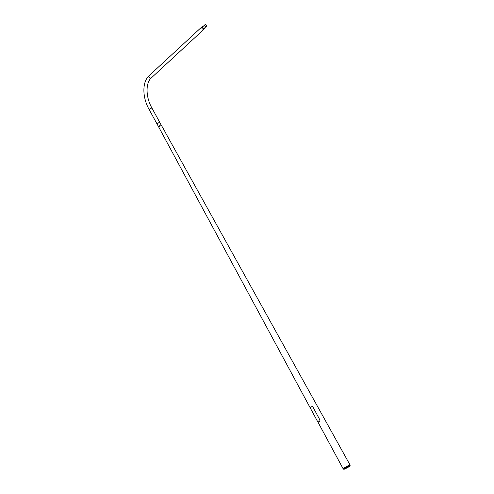 <?xml version="1.0" encoding="UTF-8"?>
<svg xmlns="http://www.w3.org/2000/svg" width="494" height="494" viewBox="0 0 494 494"><rect width="100%" height="100%" fill="white"/><g stroke="black" fill="none" stroke-linecap="round" stroke-linejoin="round"><path stroke-width="0.74" d="M161.359 125.482L159.729 122.284L156.956 123.803L317.747 421.827L318.111 422.358L319.68 421.252L319.982 420.054M161.427 125.39L158.654 126.909L161.427 125.39L164.953 131.595M344.374 468.744A3.619 0.315 151.3 0 0 343.812 469.207A3.619 0.315 151.3 0 0 343.793 469.3A3.619 0.315 151.3 0 0 346.115 468.355A3.619 0.315 151.3 0 0 349.536 466.367A3.619 0.315 151.3 0 0 350.129 465.83A3.619 0.315 151.3 0 0 350.042 465.799A3.619 0.315 151.3 0 0 347.56 466.873A3.619 0.315 151.3 0 0 344.374 468.744M343.849 469.158L349.98 465.805M350.129 465.83L350.079 465.052A3.94 0.346 151.3 0 0 350.073 465.039A3.94 0.346 151.3 0 0 347.597 466.027A3.94 0.346 151.3 0 0 343.799 468.232A3.94 0.346 151.3 0 0 343.157 468.825A3.94 0.346 151.3 0 0 343.163 468.837L343.793 469.3M318.284 421.283L318.222 420.95M311.029 407.902L310.998 407.581M312.819 406.797L312.189 406.451M312.807 406.803L319.97 420.054M319.667 421.259L318.155 422.339M317.747 421.827L318.111 422.358M311.924 406.531L310.201 407.735L310.504 408.408M160.013 125.21L159.686 125.34L160.013 125.21M206.152 26.491A1.068 0.821 -132.8 0 1 205.041 24.7A1.068 0.821 -132.8 0 1 206.152 26.491M204.281 28.22A1.068 0.821 -132.8 0 1 202.713 26.812L204.874 24.811M205.103 24.793A0.951 0.735 -132.8 0 1 206.097 26.392A0.951 0.735 -132.8 0 1 205.103 24.793M203.04 26.509A1.581 1.216 47.2 0 0 202.281 26.577A1.581 1.216 47.2 0 0 202.034 26.744A1.581 1.216 47.2 0 0 202.083 28.578A1.581 1.216 47.2 0 0 203.923 29.226A1.581 1.216 47.2 0 0 204.176 29.06A1.581 1.216 47.2 0 0 204.485 28.078M157.216 123.562L159.148 122.475M310.887 407.97L310.8 407.643L311.09 407.902M156.95 123.796L149.089 109.433L151.862 107.92C145.52 96.824 145.619 82.652 151.3 77.935L204.176 29.06M149.089 109.433C142.297 97.33 142.006 81.948 149.157 75.619A1.581 1.216 47.2 0 0 149.213 77.453A1.581 1.216 47.2 0 0 151.053 78.101A1.581 1.216 47.2 0 0 151.3 77.935M164.922 131.682L350.073 465.039M318.087 422.37L343.157 468.825M317.815 421.95L310.362 408.143M149.157 75.619L202.034 26.744M159.723 122.277L151.862 107.92M206.319 26.38L204.158 28.374"/></g></svg>
